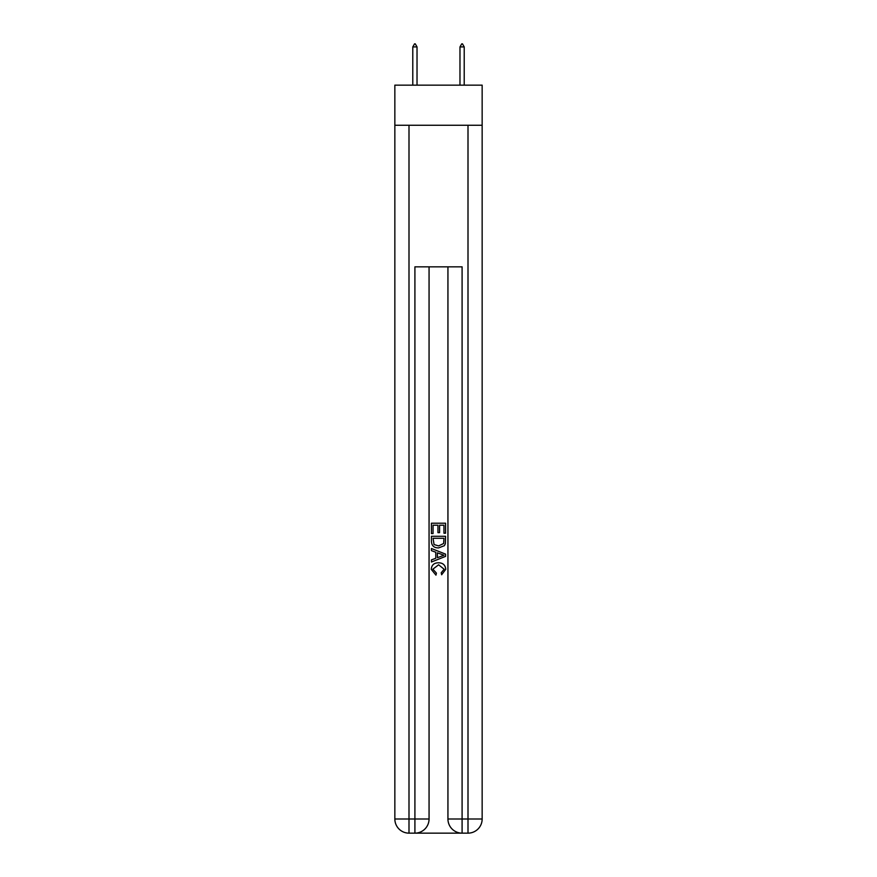 <?xml version="1.0" encoding="UTF-8"?>
<svg xmlns="http://www.w3.org/2000/svg" width="877" height="877" viewBox="0 0 877 877"><rect width="100%" height="100%" fill="white"/><g stroke="black" fill="none" stroke-linecap="round" stroke-linejoin="round"><path stroke-width="1.32" d="M482.153 125.258L482.153 85.146L394.847 85.146L394.847 125.258L482.153 125.258L482.153 818.997L468 818.997L468 125.258M415.961 833.15L461.039 833.15M462.091 833.15L462.091 818.997L447.939 818.997A14.153 14.153 0 0 0 462.091 833.15L468 833.15L468 818.997L462.091 818.997L462.091 266.838L414.909 266.838L414.909 818.997L394.847 818.997L394.847 125.258M429.061 266.838L429.061 818.997A14.153 14.153 0 0 1 414.909 833.15L409 833.15A14.153 14.153 0 0 1 394.847 818.997M447.939 818.997L447.939 266.838M468 833.15A14.153 14.153 0 0 0 482.153 818.997M431.418 533.567L431.418 523.218L445.582 523.218L445.582 533.205L443.948 533.205L443.948 525.213L439.585 525.213L439.585 532.657L437.952 532.657L437.952 525.213L433.052 525.213L433.052 533.567L431.418 533.567M431.418 541.361L431.418 536.285L445.582 536.285L445.373 543.63L444.365 545.691L438.577 547.906C434.049 547.928 431.659 545.746 431.418 541.361M433.052 538.281L434.06 544.551L438.61 545.911L443.652 543.499L443.948 538.281L433.052 538.281M431.418 550.624L431.418 548.509L445.582 554.132L445.582 556.38L431.418 562.004L431.418 559.888L435.781 558.276L435.781 552.236L431.418 550.624M441.328 554.286L437.415 552.839L437.415 557.673L443.948 555.262L441.328 554.286M432.876 569.162L436.417 573.13L435.957 575.137L431.243 569.348C431.627 565.007 434.082 562.815 438.61 562.793C442.951 562.881 445.341 565.062 445.757 569.316L441.646 574.764L441.219 572.769L444.124 569.217L438.61 564.788L432.876 569.162M417.024 46.919L415.26 43.85L414.547 43.85L412.782 46.919L417.024 46.919L417.024 85.146M412.782 46.919L412.782 85.146M461.74 43.85L462.453 43.85L464.218 46.919L459.976 46.919L461.74 43.85M464.218 85.146L464.218 46.919M459.976 85.146L459.976 46.919M409 125.258L409 833.15M429.061 818.997L414.909 818.997L414.909 833.15"/></g></svg>
